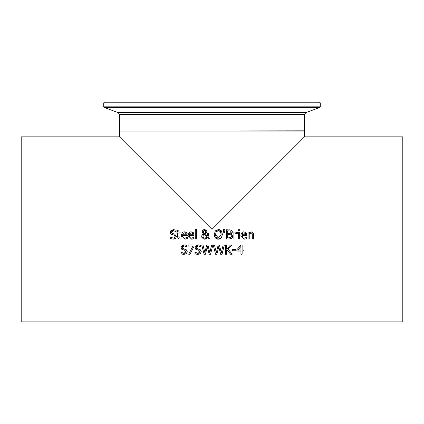 <?xml version="1.0" encoding="UTF-8"?>
<svg xmlns="http://www.w3.org/2000/svg" width="424" height="424" viewBox="0 0 424 424"><rect width="100%" height="100%" fill="white"/><g stroke="black" fill="none" stroke-linecap="round" stroke-linejoin="round"><path stroke-width="0.64" d="M236.051 250.754L232.548 250.754L232.548 249.63L236.051 249.63L236.051 250.754M173.517 233.751L174.619 234.037L176.458 236.369L175.621 238.336L173.151 239.173M171.503 238.966L170.167 238.452L170.167 236.91L171.01 237.482M173.204 239.173L170.167 238.452M170.257 236.91L173.114 238.108L174.1 237.975M174.513 237.79L175.059 237.17M173.114 238.108L174.142 237.965L175.038 237.207L174.9 235.659M175.176 236.566L174.036 235.15L170.835 233.91L170.236 232.241L170.639 230.879L173.347 229.591L176.098 230.195L176.098 231.663L173.432 230.656L171.519 232.114L171.619 232.707M174.036 235.15L172.367 234.726M171.497 234.403L170.835 233.91M170.369 233.121L170.236 232.241L173.347 229.591L176.098 230.195M174.614 238.956L174.184 239.083M176.458 236.369L175.621 238.336M173.58 230.661L171.519 232.114L172.727 233.55L174.619 234.037M175.838 231.52L174.842 230.942M186.735 238.792L185.59 239.115M185.866 237.997L187.26 237.308L187.26 238.579L184.891 239.168L181.398 235.574C181.763 232.935 182.829 231.7 184.61 231.87L186.618 232.644L187.387 235.659L182.585 235.659L182.786 236.868M183.682 237.88L185.633 238.06M182.845 237L183.168 237.482M186.952 233.094L187.148 233.502M185.373 231.949L186.29 232.352M183.862 231.949L184.61 231.87M181.599 237.021L181.408 235.877M186.062 233.735L185.675 233.184M185.33 232.972L184.541 232.829L183.152 233.38L182.585 234.763L186.247 234.763L186.157 234.016M186.247 234.763L185.85 233.37L184.541 232.829M182.585 235.659L182.792 236.878L183.857 237.959L184.875 238.145L187.196 237.308M178.207 238.574L177.693 236.878L177.693 233.036L176.909 233.036L176.909 232.066L177.693 232.066L177.693 230.073L178.864 230.073L178.864 232.066L181.016 232.066L181.016 233.036L178.864 233.036L179.029 237.689L180.189 238.113M180.947 237.901L180.009 238.124L181.016 237.901L181.016 238.951L178.817 238.988L177.894 238.081L177.693 236.878M178.864 236.338L179.029 237.689M193.429 238.792L192.284 239.115M192.565 237.997L193.953 237.308L193.953 238.579L191.584 239.168L188.092 235.574C188.457 232.935 189.528 231.7 191.304 231.87L193.312 232.644L194.081 235.659L189.279 235.659L189.48 236.868M190.376 237.88L192.326 238.06M189.539 237L189.862 237.482M193.646 233.094L193.842 233.502M192.067 231.949L192.984 232.352M190.556 231.949L191.304 231.87M188.293 237.021L188.102 235.877M192.756 233.735L192.369 233.184M191.881 232.919L189.846 233.38L189.279 234.763L192.941 234.763L192.851 234.016M192.941 234.763L192.544 233.37L191.235 232.829M189.279 235.659L189.486 236.878L190.551 237.959L191.574 238.145L193.89 237.308M208.56 235.304L208.057 236.725L210.278 239.009L208.688 239.009L207.421 237.684L204.607 239.205L201.723 236.465L202.269 234.763L203.43 233.767L202.497 232.882M208.688 239.009L207.421 237.684M206.626 238.511L205.587 239.067M202.301 238.193L201.999 237.732M201.861 237.403L201.723 236.465M201.856 235.564L202.269 234.763M202.322 232.532L202.232 231.281M203.43 233.767L202.184 231.705L202.826 230.232L203.589 229.755M202.343 230.932L202.826 230.232L204.638 229.564L206.976 231.483L206.615 232.739L205.195 233.783L207.373 236.03L207.495 233.354L208.709 233.354L208.597 235.092M208.709 233.958L208.057 236.725M207.437 235.537L207.479 234.896M206.048 233.338L205.232 233.767M206.695 230.508L206.976 231.483L206.615 232.739M205.741 229.76L206.191 229.999M206.52 237.562L206.88 237.133L204.024 234.212L203.377 234.854L203.006 236.168L203.165 237.048L204.13 238.044L204.946 238.193L206.88 237.133L204.024 234.212L203.154 235.315M203.006 236.131L203.149 237.011M203.409 237.477L203.706 237.79M204.103 238.034L205.751 238.055M205.539 232.591L205.762 231.599L204.596 230.343L203.403 231.647L203.642 232.484L204.607 233.343L205.539 232.591L204.607 233.343L203.642 232.484L203.403 231.647M205.762 231.599L205.677 231.08M205.603 230.916L204.834 230.364M204.75 230.354L204.151 230.418M203.976 230.497L203.547 230.985M196.46 239.009L195.289 239.009L195.289 229.347L196.46 229.347L196.46 239.009M231.011 233.868L232.744 236.168L231.785 238.262L229.124 239.009L226.469 239.009L226.469 229.76L231.35 230.131L232.31 231.843L231.011 233.868L232.728 236.502M232.644 236.947L232.246 237.779M232.31 231.843L232.204 232.511M232.129 232.712L231.43 233.571M228.918 229.76L231.35 230.131L232.002 230.698M232.23 231.218L232.294 231.541M230.714 234.779L227.699 234.541L227.699 237.959L230.794 237.567L231.462 236.221L230.714 234.779L231.112 235.071M231.43 236.629L231.165 235.129M230.794 237.567L231.228 237.138M230.555 231.048L227.699 230.81L227.699 233.513L230.508 233.205L231.027 232.013L230.555 231.048L231.027 232.013L230.905 232.744M229.093 233.513L229.607 233.497M215.461 238.055L214.258 234.382L215.366 230.815L218.344 229.564L219.086 229.617M219.441 229.691L220.316 230.025M220.745 230.29L222.081 232.151M214.878 237.233L214.321 235.426M221.9 237.058L221.328 237.944L218.344 239.205L217.327 239.099M216.669 238.892L215.959 238.495M214.258 234.382L215.366 230.815L218.344 229.564L221.328 230.815L222.436 234.382L221.328 237.944L219.425 239.083M220.909 232.617L220.083 231.244M219.886 231.085L219.097 230.72M218.869 230.672L217.178 230.863M217.994 238.118L218.349 238.14L221.153 234.382L221.031 233.062M215.567 235.023L215.8 236.221M215.869 236.412L216.627 237.514M216.293 231.589L215.54 234.382L218.349 238.14L221.153 234.382L220.395 231.589L218.349 230.63L216.039 231.986M218.344 239.205L215.36 237.944M239.655 232.066L239.655 239.009L238.484 239.009L238.484 232.066L239.655 232.066M223.771 232.946L223.501 229.347L224.879 229.347L224.609 232.946L223.771 232.946L223.501 229.347M224.879 229.347L224.609 232.946M241.092 237.021L240.901 235.877M246.227 238.792L244.388 239.168L240.89 235.574C241.256 232.935 242.327 231.7 244.102 231.87L246.111 232.644L246.885 235.659L242.078 235.659L242.284 236.868M243.355 231.949L244.102 231.87M244.865 231.949L245.782 232.352M246.445 233.094L246.641 233.502M245.364 237.997L246.752 237.308L246.752 238.579L245.083 239.115M243.175 237.88L244.372 238.145L246.689 237.308M242.078 235.659L242.714 237.535L243.35 237.959L245.125 238.06M242.337 237L242.661 237.482M245.554 233.735L244.033 232.829L242.645 233.38L242.078 234.763L245.745 234.763L245.167 233.184M244.68 232.919L244.033 232.829M245.745 234.763L245.65 234.016M237.085 232.066L237.557 232.103L237.557 233.317L235.044 234.085L235.044 239.009L233.873 239.009L233.873 232.066L235.044 232.066L235.044 233.099L237.557 232.103L235.044 233.099M236.698 233.274L236.38 233.322M235.977 233.449L235.044 234.085M237.498 233.317L236.868 233.264M250.812 231.928L252.831 232.426L253.457 233.741L253.515 239.009L252.349 239.009L252.285 234.022M253.335 233.264L253.515 234.292M251.586 233.052L249.238 233.82L249.238 239.009L248.067 239.009L248.067 232.066L249.238 232.066L249.238 232.84L251.342 231.87M252.349 235.05L252.121 233.497L251.035 232.983L250.261 233.158M239.74 230.91L238.41 230.91L238.41 229.697L239.74 229.697L239.74 230.91M194.022 244.987L194.022 246.376L190.021 254.241L188.701 254.241L192.931 246.074L188.155 246.074L188.155 244.987L194.022 244.987M194.022 246.376L190.021 254.241M182.511 246.598L182.283 247.346L183.491 248.782L186.592 249.937L187.222 251.602L186.385 253.568L183.899 254.405M182.771 245.051L184.111 244.823L186.862 245.422L186.862 246.895L184.196 245.888L182.283 247.346L182.389 247.945M182.421 248.013L182.633 248.316M184.196 245.888L183.263 246.042M182.919 246.217L182.511 246.593M185.341 246.074L185.039 245.989M181.064 248.104L181 247.473L184.154 244.823M185.574 244.977L185.966 245.077M185.781 252.481L185.94 251.798L184.8 250.377L181.599 249.142L181 247.473L182.723 245.072M182.373 254.225L180.931 253.685L180.931 252.142L183.878 253.34L185.94 251.798L185.845 251.209M183.878 253.34L185.076 253.128M181.022 252.142L181.657 252.64M182.786 253.165L183.359 253.298M183.491 248.782L185.389 249.27L187.222 251.602L186.385 253.568M183.131 249.959L181.599 249.142M183.968 254.405L180.931 253.685M211.661 244.987L212.869 244.987L210.548 254.241L209.165 254.241L207.283 246.561L205.454 254.241L204.092 254.241L201.729 244.987L202.995 244.987L204.856 252.656L206.7 244.987L207.951 244.987L209.811 252.746L211.661 244.987M212.869 244.987L210.548 254.241M209.165 254.241L207.283 246.561L205.454 254.241M204.092 254.241L201.729 244.987M196.704 246.402L196.312 247.346L197.515 248.782L200.621 249.937L201.252 251.602L200.409 253.568L197.929 254.405M196.794 245.051L198.141 244.823L200.891 245.422L200.891 246.895L198.22 245.888L196.312 247.346L196.418 247.945M196.445 248.013L196.657 248.316M198.22 245.888L197.282 246.047M199.37 246.074L199.068 245.989M195.183 248.416L195.029 247.473L198.178 244.823M199.598 244.977L199.99 245.077M199.81 252.481L199.969 251.798L198.829 250.377L195.628 249.142L195.029 247.473L196.752 245.072M196.397 254.225L194.961 253.685L194.961 252.142L197.907 253.34L199.969 251.798L199.868 251.209M197.907 253.34L199.1 253.128M195.051 252.142L195.687 252.64M196.81 253.165L197.383 253.298M197.515 248.782L199.413 249.27L201.252 251.602L200.409 253.568M197.155 249.959L195.628 249.142M197.997 254.405L194.961 253.685M232.188 254.241L230.592 254.241L227.211 249.937L226.67 250.542L226.67 254.241L225.441 254.241L225.441 244.987L226.67 244.987L226.67 249.238L230.465 244.987L231.965 244.987L228.133 249.121L232.188 254.241M230.592 254.241L227.211 249.937L226.67 250.542M231.965 244.987L228.133 249.121M215.562 254.241L213.198 244.987L214.464 244.987L216.325 252.656L218.169 244.987L219.42 244.987L221.28 252.746L223.13 244.987L224.338 244.987L222.017 254.241L220.634 254.241L218.752 246.561L216.924 254.241L215.562 254.241L213.198 244.987M220.634 254.241L218.752 246.561L216.924 254.241M224.338 244.987L222.017 254.241M237.827 250.065L240.938 250.065L240.938 246.45L237.827 250.065L240.938 246.45M243.233 250.065L243.233 251.061L242.131 251.061L242.131 254.241L240.938 254.241L240.938 251.061L236.852 251.061L236.852 249.757L240.991 244.987L242.131 244.987L242.131 250.065L243.233 250.065M119.489 136.835L21.2 136.835L21.2 321.853L402.8 321.853L402.8 136.835L304.512 136.835L212 229.347L119.489 136.835L119.489 131.053L304.512 131.053L304.512 136.835M308.699 102.147L104.41 102.147L103.716 102.841L320.284 102.841L319.59 102.147L308.699 102.147M320.284 102.841L320.284 106.843L103.716 106.843L104.177 107.495L319.823 107.495L305.879 112.567L118.121 112.567L119.489 114.522L304.512 114.522L304.512 130.825L119.722 131.053M119.489 114.522L119.489 130.825M103.716 102.841L103.716 106.843M320.284 106.843L319.823 107.495M118.121 112.567L104.177 107.495M305.879 112.567L304.512 114.522"/></g></svg>

